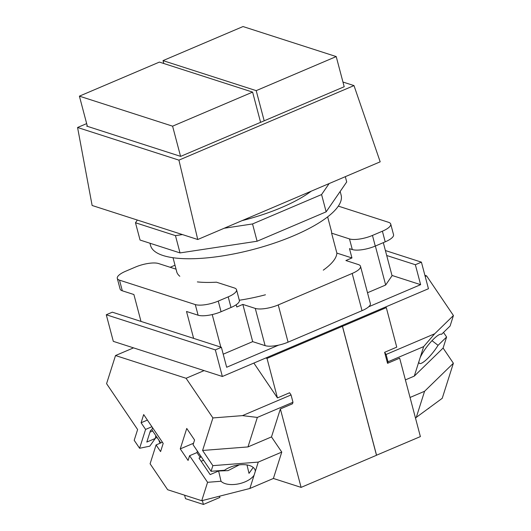 <?xml version="1.0" encoding="UTF-8"?>
<svg xmlns="http://www.w3.org/2000/svg" width="531" height="531" viewBox="0 0 531 531"><rect width="100%" height="100%" fill="white"/><g stroke="black" fill="none" stroke-linecap="round" stroke-linejoin="round"><path stroke-width="0.8" d="M338.327 206.121L388.519 222.297A17.331 5.29 165.2 0 1 390.73 224.062A17.331 5.29 165.2 0 1 382.393 231.204L372.457 235.432A17.331 5.29 165.2 0 1 349.484 238.917L331.603 233.155A80.002 24.413 -14.8 0 0 331.357 230.786A80.002 24.413 -14.8 0 0 331.112 230.023M331.603 233.155L336.873 253.095L351.947 257.953L349.491 248.647L352.299 249.55A17.331 5.29 -14.8 0 0 375.264 246.072L385.207 241.837A17.331 5.29 -14.8 0 0 393.537 234.695L390.73 224.062M323.286 270.16A80.002 24.413 -14.8 0 0 336.873 253.095M239.308 300.241A80.002 24.413 -14.8 0 0 265.447 294.785M197.359 281.908A80.002 24.413 -14.8 0 0 216.436 282.187L234.324 287.955A17.331 5.29 165.2 0 1 236.534 289.72A17.331 5.29 165.2 0 1 228.197 296.862L218.261 301.09A17.331 5.29 165.2 0 1 195.289 304.575L119.502 280.156A17.331 5.29 165.2 0 1 117.291 278.39A17.331 5.29 165.2 0 1 125.628 271.248L135.564 267.02A17.331 5.29 165.2 0 1 158.537 263.535L176.053 269.177M236.195 304.748L236.786 306.991L242.846 304.409L255.272 308.411A17.331 5.29 165.2 0 0 278.237 304.933L352.186 273.445A17.331 5.29 165.2 0 0 360.516 266.303A17.331 5.29 165.2 0 0 358.312 264.538L345.887 260.535L351.947 257.953M375.364 246.026L385.665 285.014L367.505 292.747M221.394 347.314L112.34 312.182L106.28 314.764L113.309 341.353L222.356 376.486L215.334 349.896L221.394 347.314L226.664 367.26L278.629 345.13A17.331 5.29 -14.8 0 0 288.074 342.163L362.023 310.675A17.331 5.29 -14.8 0 0 368.66 306.799L420.625 284.669L391.971 275.436M368.66 306.799A17.331 5.29 -14.8 0 0 370.353 303.533L360.516 266.303M385.665 285.014L392.051 275.735L383.309 242.647M386.701 255.497L415.355 264.723L421.415 262.148L428.444 288.738L222.356 376.486M420.625 284.669L415.355 264.723M385.393 250.539L421.415 262.148M106.28 314.764L215.334 349.896M242.846 304.409L252.683 341.639L223.212 354.19M252.683 341.639L265.108 345.641A17.331 5.29 -14.8 0 0 278.629 345.13M176.498 270.876A80.002 24.413 -14.8 0 0 176.664 271.66A80.002 24.413 -14.8 0 0 179.81 276.259M117.291 278.39L120.106 289.03A17.331 5.29 -14.8 0 0 122.309 290.796L133.892 294.526L140.994 321.414M175.004 265.221L170.166 267.285M236.534 289.72L239.342 300.354A17.331 5.29 -14.8 0 1 231.012 307.495L221.069 311.73A17.331 5.29 -14.8 0 1 198.103 315.208L186.52 311.478L193.623 338.366M220.823 347.128L212.221 314.564M329.14 183.56L321.58 194.552L252.537 223.949L224.208 228.244M182.425 234.576L175.456 235.631L135.485 222.755L137.343 220.053M242.156 220.597A88.093 26.875 -14.8 0 0 311.186 191.206M321.58 194.552L326.147 211.836L346.71 181.941L345.316 176.677M175.456 235.631L180.022 252.915L140.051 240.039L135.485 222.755M180.022 252.915L257.104 241.233L252.537 223.949M326.147 211.836L257.104 241.233M149.954 243.231L150.552 245.475A98.56 30.075 -14.8 0 0 163.103 255.53A98.56 30.075 -14.8 0 0 274.328 243.112A98.56 30.075 -14.8 0 0 341.128 195.123L340.159 191.459M197.744 239.508L178.92 160.136L77.572 127.486L92.129 205.484L197.744 239.508L380.189 161.822L353.991 85.591L342.946 82.033M178.92 160.136L353.991 85.591M77.572 127.486L86.659 123.617M79.404 96.151L172.595 126.172L252.603 92.109L159.406 62.087L79.404 96.151L87.376 126.332L86.686 126.106L87.25 125.867M87.376 126.332L180.659 156.379L344.194 86.745L336.216 56.571L243.025 26.55L163.017 60.62L256.207 90.642L336.216 56.571M264.106 120.849L344.194 86.745M252.603 92.109L260.595 122.342M172.595 126.172L180.567 156.353M256.207 90.642L264.186 120.816M163.017 60.62L163.774 63.494M341.161 325.901L342.422 326.306L376.499 455.279L301.097 487.385L273.392 478.464L249.875 488.48L201.727 500.713L207.575 482.307L221.029 481.252L218.613 470.997L210.163 474.595L198.992 458.094L200.326 457.53L200.778 456.102M152.543 427.661L151.866 429.785L150.532 430.356L146.815 442.057L155.271 438.46L149.782 446.173L139.6 448.277L145.587 429.426L141.08 422.769L143.682 414.578L163.19 443.398L160.588 451.589L156.087 444.938L150.1 463.789L167.663 489.735L201.727 500.713M342.422 326.306L267.02 358.418L277.461 397.931L289.581 392.767L291.048 394.938L292.979 402.252L292.495 403.786L280.375 408.95L271.494 436.907L247.977 446.923L257.343 417.426L242.455 415.627L291.048 394.938M301.097 487.385L280.375 408.95M292.979 402.252L257.343 417.426M247.977 446.923L202.59 450.467L212.918 417.937L186.076 378.278L115.512 355.544L133.533 347.871M242.455 415.627L212.918 417.937M207.575 482.307L189.58 455.724L188.08 460.45L180.261 448.894L186.753 428.451L194.572 440L193.072 444.726L211.066 471.302L224.527 470.254A18.266 9.292 -13.3 0 1 243.118 464.645A18.266 9.292 -13.3 0 1 255.199 470.42A18.266 9.292 -13.3 0 1 255.325 471.322L258.252 462.103L212.865 465.647L202.59 450.467M258.252 462.103L281.769 452.087L271.494 436.907M249.875 488.48L254.09 475.199A18.266 9.292 -13.3 0 1 237.788 484.02A18.266 9.292 -13.3 0 1 221.029 481.252M211.066 471.302L212.865 465.647M189.58 455.724L196.974 452.578L200.326 457.53M201.136 461.266L203.572 460.231M255.325 471.322L254.09 475.199M253.234 467.439L248.993 473.367L247.008 464.957M218.613 470.997L228.084 470.625L239.262 464.864M273.392 478.464L281.769 452.087M267.02 358.418L265.759 358.007M277.461 397.931L253.864 363.071M115.512 355.544L106.578 383.674L137.622 429.539L134.197 440.305L139.6 448.277M157.176 437.63A18.266 11.582 35.4 0 0 155.304 438.102M145.587 429.426L151.912 426.732M155.271 438.46L155.829 435.646M149.961 432.148L152.682 430.993M151.866 429.785L160.767 442.94M156.087 444.938L162.413 442.243M141.08 422.769L147.406 420.074M196.974 452.578L197.426 451.151M180.261 448.894L193.543 443.239M186.076 378.278L204.09 370.605M219.569 496.18L219.894 497.428L203.406 504.45L185.511 498.682L184.589 495.191M203.406 504.45L202.377 500.547M443.504 332.433L446.604 337.012L443.1 348.057L453.374 363.237L442.237 398.303L415.461 417.97M387.537 363.317L388.022 361.784L386.09 354.469L384.623 352.299L387.537 363.317L399.657 358.159L420.379 436.595L376.486 455.233M385.041 307.217L386.302 307.622L342.482 326.286L341.221 325.875M453.428 315.527L434.683 333.78L423.665 346.604L420.167 357.622A18.266 4.175 -52.4 0 1 431.404 341.327A18.266 4.175 -52.4 0 1 441.56 334.331L450.096 326.014L453.428 315.527L426.585 275.868L425.198 276.459M424.9 275.323L426.585 275.868M446.604 337.012L438.062 345.329L432.008 340.676M438.062 345.329A18.266 4.175 -52.4 0 1 419.384 363.357A18.266 4.175 -52.4 0 1 418.932 361.498L414.293 376.101L405.399 379.891M443.1 348.057L414.293 376.101M453.374 363.237L424.574 391.281L410.045 397.467M418.932 361.498L420.167 357.622M423.665 346.604L388.022 361.784M384.623 352.299L396.743 347.141L386.302 307.622M434.683 333.78L386.09 354.469M376.559 455.253L342.482 326.286M424.574 391.281L416.198 417.658M428.205 408.731L429.294 407.921M158.908 440.192A14.443 11.894 17.6 0 0 160.13 443.212M385.207 241.837L382.393 231.204M352.299 249.55L349.484 238.917M119.502 280.156L122.309 290.796M198.103 315.208L195.289 304.575M218.261 301.09L221.069 311.73M265.108 345.641L255.272 308.411M278.237 304.933L288.074 342.163M362.023 310.675L352.186 273.445M231.012 307.495L228.197 296.862M372.457 235.432L375.264 246.072M327.64 216.874L331.523 231.576M173.026 257.721L176.909 272.43"/></g></svg>
